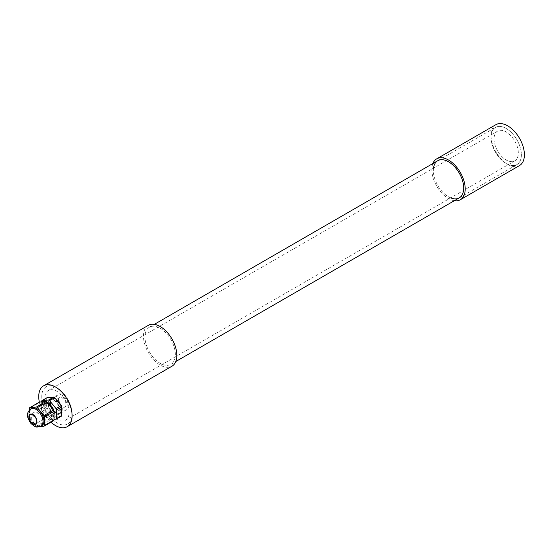 <?xml version="1.0" encoding="UTF-8"?>
<svg xmlns="http://www.w3.org/2000/svg" width="552" height="552" viewBox="0 0 552 552"><rect width="100%" height="100%" fill="white"/><g stroke="black" fill="none" stroke-linecap="round" stroke-linejoin="round"><path stroke-width="0.41" stroke-dasharray="2.76 2.07" d="M491.011 137.234A21.466 12.392 60 0 1 495.454 127.408A21.466 12.392 60 0 1 516.92 139.801A21.466 12.392 60 0 1 516.92 164.586A21.466 12.392 60 0 1 506.191 163.523A21.466 12.392 60 0 1 491.011 137.234A21.466 12.392 -120 0 0 500.381 158.831A21.466 12.392 -120 0 0 516.92 164.586A21.466 12.392 -120 0 0 516.92 139.801A21.466 12.392 -120 0 0 495.454 127.408A21.466 12.392 -120 0 0 491.011 137.234M450.66 197.878A21.466 12.392 60 0 1 433.341 170.527A21.466 12.392 60 0 1 433.492 168.139M454.33 200.721A23.612 13.634 60 0 1 431.823 169.65A23.612 13.634 60 0 1 432.865 163.544M519.508 165.565A23.612 13.634 60 0 1 507.702 164.399A23.612 13.634 60 0 1 491.011 135.481A23.612 13.634 60 0 1 495.903 124.669M51.108 399.158A8.584 4.954 60 0 1 58.96 405.492A8.584 4.954 60 0 1 58.436 414.414A8.584 4.954 60 0 1 48.886 407.452A8.584 4.954 60 0 1 49.852 399.544A8.584 4.954 60 0 1 51.108 399.158M50.501 406.513A8.584 4.954 -120 0 0 60.058 413.482A8.584 4.954 -120 0 0 60.575 404.561A8.584 4.954 -120 0 0 52.723 398.22A8.584 4.954 -120 0 0 51.467 398.613A8.584 4.954 -120 0 0 50.501 406.513M43.808 406.534A21.466 12.392 -120 0 0 67.682 423.95A21.466 12.392 -120 0 0 68.993 401.642A21.466 12.392 -120 0 0 49.363 385.8A21.466 12.392 -120 0 0 46.216 386.773A21.466 12.392 -120 0 0 43.808 406.534M147.011 346.953A21.466 12.392 -120 0 0 170.885 364.361A21.466 12.392 -120 0 0 170.885 339.583A21.466 12.392 -120 0 0 149.419 327.191A21.466 12.392 -120 0 0 147.011 346.953M148.35 325.328A23.612 13.634 -120 0 0 145.694 347.07A23.612 13.634 -120 0 0 171.955 366.224M39.351 402.146A23.612 13.634 -120 0 0 40.972 407.528A23.612 13.634 -120 0 0 50.936 422.204M494.047 138.987A17.174 9.915 -120 0 0 501.54 156.264A17.174 9.915 -120 0 0 514.774 160.867A17.174 9.915 -120 0 0 514.774 141.036A17.174 9.915 -120 0 0 497.6 131.128A17.174 9.915 -120 0 0 494.047 138.987M41.773 396.598A21.466 12.392 -120 0 0 51.143 418.195A21.466 12.392 -120 0 0 67.682 423.95A21.466 12.392 -120 0 0 67.682 399.165A21.466 12.392 -120 0 0 46.216 386.773A21.466 12.392 -120 0 0 41.773 396.598M44.809 398.351A17.174 9.915 -120 0 0 52.302 415.628A17.174 9.915 -120 0 0 65.536 420.231A17.174 9.915 -120 0 0 65.536 400.4A17.174 9.915 -120 0 0 48.362 390.492A17.174 9.915 -120 0 0 44.809 398.351M56.028 419.209L61.086 416.291L54.648 416.863L49.59 419.789A1.428 0.828 60 0 1 48.576 419.203L53.641 416.284A1.428 0.828 -120 0 0 54.648 416.863M53.641 416.284L47.203 408.273L42.145 411.199A1.428 0.828 60 0 1 41.635 409.894L46.692 406.969A1.428 0.828 -120 0 0 47.203 408.273M46.692 406.969L46.692 398.392L41.635 401.311M46.83 397.882A1.428 0.828 -120 0 0 46.692 398.392M48.528 403.74A7.942 4.582 -120 0 0 51.991 411.73A7.942 4.582 -120 0 0 58.112 413.855A7.942 4.582 -120 0 0 58.112 404.685A7.942 4.582 -120 0 0 50.17 400.103A7.942 4.582 -120 0 0 48.528 403.74M41.635 401.87L41.635 409.894M42.145 411.199L48.576 419.203M43.884 426.22L53.496 420.672L47.058 421.245L37.446 426.799L40.144 426.558M29.497 409.957L29.497 416.905L39.109 411.35A1.428 0.828 -120 0 0 39.613 412.654L30.001 418.209A1.428 0.828 60 0 1 29.497 416.905M30.001 418.209L36.439 426.213L46.051 420.665A1.428 0.828 -120 0 0 47.058 421.245M37.446 426.799A1.428 0.828 60 0 1 36.439 426.213M31.933 408.238A10.019 5.782 -120 0 0 29.863 412.82A10.019 5.782 -120 0 0 34.231 422.901A10.019 5.782 -120 0 0 41.952 425.585M46.051 420.665L39.613 412.654M39.109 411.35L39.109 402.774L29.497 408.321M39.24 402.263A1.428 0.828 -120 0 0 39.109 402.774M49.59 419.789L54.006 419.396M56.166 398.799A8.584 4.954 -120 0 0 59.913 407.445A8.584 4.954 -120 0 0 66.53 409.743A8.584 4.954 -120 0 0 66.53 399.827A8.584 4.954 -120 0 0 57.946 394.873A8.584 4.954 -120 0 0 56.166 398.799M58.443 400.117A5.368 3.098 -120 0 0 60.789 405.52A5.368 3.098 -120 0 0 64.922 406.955A5.368 3.098 -120 0 0 64.922 400.759A5.368 3.098 -120 0 0 59.554 397.661A5.368 3.098 -120 0 0 58.443 400.117M50.094 402.304A8.584 4.954 -120 0 0 53.841 410.95A8.584 4.954 -120 0 0 60.458 413.248A8.584 4.954 -120 0 0 60.458 403.333A8.584 4.954 -120 0 0 51.874 398.378A8.584 4.954 -120 0 0 50.094 402.304M50.549 402.567A7.942 4.582 -120 0 0 54.02 410.564A7.942 4.582 -120 0 0 60.14 412.689A7.942 4.582 -120 0 0 60.14 403.519A7.942 4.582 -120 0 0 52.199 398.937A7.942 4.582 -120 0 0 50.549 402.567M48.39 403.712A7.155 4.133 -120 0 0 45.505 403.705A7.155 4.133 -120 0 0 44.022 406.983A7.155 4.133 -120 0 0 47.148 414.179A7.155 4.133 -120 0 0 52.661 416.098A7.155 4.133 -120 0 0 54.006 414.11M54.006 411.371A7.155 4.133 -120 0 0 53.834 410.619M41.497 408.439A7.155 4.133 -120 0 0 44.622 415.642A7.155 4.133 -120 0 0 50.135 417.56A7.155 4.133 -120 0 0 50.135 409.294A7.155 4.133 -120 0 0 42.98 405.168A7.155 4.133 -120 0 0 41.497 408.439M30.926 408.818A10.019 5.782 -120 0 0 28.849 413.407A10.019 5.782 -120 0 0 33.223 423.487A10.019 5.782 -120 0 0 40.938 426.172M459.25 197.878L516.92 164.586L459.25 197.878M437.784 160.701L495.454 127.408L437.784 160.701M58.436 414.414L60.058 413.482M49.852 399.544L51.467 398.613M149.419 327.191L154.339 324.348M170.885 364.361L175.805 361.526M497.6 131.128L48.362 390.492M514.774 160.867L65.536 420.231M57.946 394.873L51.874 398.378M66.53 409.743L60.458 413.248M52.199 398.937L50.17 400.103M60.14 412.689L58.112 413.855M45.505 403.705L42.98 405.168M52.661 416.098L50.135 417.56M59.554 397.661L30.215 414.6M64.922 406.955L35.576 423.895"/><path stroke-width="0.83" d="M433.492 168.139A21.466 12.392 60 0 1 437.784 160.701A21.466 12.392 60 0 1 459.25 173.093A21.466 12.392 60 0 1 459.25 197.878A21.466 12.392 60 0 1 450.66 197.878M432.865 163.544A23.612 13.634 60 0 1 436.708 158.845A23.612 13.634 60 0 1 460.32 172.479A23.612 13.634 60 0 1 460.32 199.741A23.612 13.634 60 0 1 454.33 200.721M436.708 158.845L495.903 124.669A23.612 13.634 60 0 1 519.508 138.304A23.612 13.634 60 0 1 519.508 165.565L460.32 199.741M50.936 422.204A23.612 13.634 -120 0 0 67.234 426.682L171.955 366.224A23.612 13.634 -120 0 0 171.955 338.962A23.612 13.634 -120 0 0 148.35 325.328L43.629 385.793A23.612 13.634 -120 0 0 39.351 402.146M67.234 426.682A23.612 13.634 -120 0 0 68.676 402.146A23.612 13.634 -120 0 0 47.086 384.723A23.612 13.634 -120 0 0 43.629 385.793M56.028 408.604A1.428 0.828 60 0 1 56.532 409.908L61.589 406.99A1.428 0.828 -120 0 0 61.086 405.685L56.028 408.604L49.59 400.6L54.648 397.681L61.086 405.685M61.589 406.99L61.589 415.573L56.532 418.492A1.428 0.828 60 0 1 56.235 419.147A1.428 0.828 60 0 1 56.028 419.209L54.006 419.396M61.086 416.291A1.428 0.828 -120 0 0 61.293 416.229A1.428 0.828 -120 0 0 61.589 415.573M47.203 397.668L53.641 397.095L48.576 400.014L42.145 400.593L47.203 397.668A1.428 0.828 -120 0 0 46.989 397.737A1.428 0.828 -120 0 0 46.83 397.882M54.648 397.681A1.428 0.828 -120 0 0 53.641 397.095M48.576 400.014A1.428 0.828 60 0 1 49.59 400.6M41.635 401.87L41.635 401.311A1.428 0.828 60 0 1 41.931 400.655A1.428 0.828 60 0 1 42.145 400.593M56.532 418.492L56.532 409.908M53.496 420.672A1.428 0.828 -120 0 0 53.71 420.61A1.428 0.828 -120 0 0 54.006 419.955L44.388 425.502A1.428 0.828 60 0 1 44.098 426.158A1.428 0.828 60 0 1 43.884 426.22L40.144 426.558M44.388 425.502L44.388 416.919L54.006 411.371A1.428 0.828 -120 0 0 53.496 410.067L43.884 415.615A1.428 0.828 60 0 1 44.388 416.919M43.884 415.615L37.446 407.611L47.058 402.063A1.428 0.828 -120 0 0 46.051 401.476L36.439 407.024A1.428 0.828 60 0 1 37.446 407.611M36.439 407.024L30.001 407.604L39.613 402.049A1.428 0.828 -120 0 0 39.406 402.118A1.428 0.828 -120 0 0 39.24 402.263M29.497 409.957L29.497 408.321A1.428 0.828 60 0 1 29.794 407.666A1.428 0.828 60 0 1 30.001 407.604M40.938 426.172L41.952 425.585A10.019 5.782 -120 0 0 41.952 414.021A10.019 5.782 -120 0 0 31.933 408.238L30.926 408.818C26.275 412.896 26.248 416.27 31.002 423.584C36.68 427.869 35.356 427.462 40.938 426.172A10.019 5.782 -120 0 0 42.476 418.14A10.019 5.782 -120 0 0 35.928 409.315A10.019 5.782 -120 0 0 30.926 408.818M39.613 402.049L46.051 401.476M47.058 402.063L53.496 410.067M54.006 414.11A7.155 4.133 -120 0 0 54.006 411.371L54.006 419.955M53.834 410.619A7.155 4.133 -120 0 0 48.39 403.712M29.104 417.057A5.368 3.098 -120 0 0 31.443 422.459A5.368 3.098 -120 0 0 35.576 423.895A5.368 3.098 -120 0 0 35.576 417.698A5.368 3.098 -120 0 0 30.215 414.6A5.368 3.098 -120 0 0 29.104 417.057M32.892 414.573A5.727 3.305 -120 0 0 29.394 419.561A5.727 3.305 -120 0 0 36.397 423.605A5.727 3.305 -120 0 0 32.892 414.573M437.784 160.701L154.339 324.348M459.25 197.878L175.805 361.526M46.989 397.737L41.931 400.655M61.293 416.229L56.235 419.147M53.71 420.61L44.098 426.158M39.406 402.118L29.794 407.666"/></g></svg>
